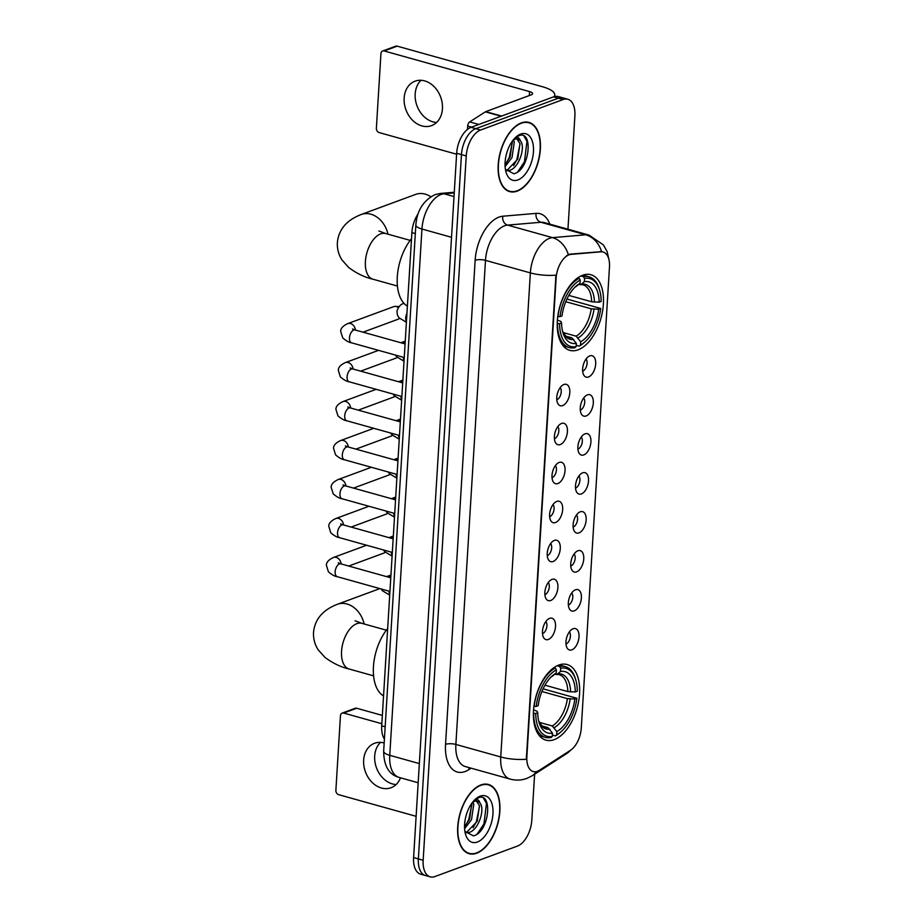 <?xml version="1.0" encoding="UTF-8"?>
<svg xmlns="http://www.w3.org/2000/svg" width="923" height="923" viewBox="0 0 923 923"><rect width="100%" height="100%" fill="white"/><g stroke="black" fill="none" stroke-linecap="round" stroke-linejoin="round"><path stroke-width="1.38" d="M578.075 349.829A39.262 21.379 105.6 0 0 602.557 311.143A39.262 21.379 105.6 0 0 590.916 274.731A39.262 21.379 105.6 0 0 582.644 275.25A39.262 21.379 105.6 0 0 558.15 313.935A39.262 21.379 105.6 0 0 569.791 350.348A39.262 21.379 105.6 0 0 578.075 349.829M554.238 739.623A39.262 21.379 105.6 0 0 578.721 700.938A39.262 21.379 105.6 0 0 567.08 664.525A39.262 21.379 105.6 0 0 558.796 665.045A39.262 21.379 105.6 0 0 534.313 703.741A39.262 21.379 105.6 0 0 545.955 740.154A39.262 21.379 105.6 0 0 554.238 739.623M573.125 628.736A11.111 6.057 -74.4 0 1 578.998 636.882A11.111 6.057 -74.4 0 1 571.833 649.85A11.111 6.057 -74.4 0 1 567.449 648.511A11.111 6.057 -74.4 0 1 566.653 637.666A11.111 6.057 -74.4 0 1 572.964 628.805A11.111 6.057 -74.4 0 1 573.125 628.736M565.984 644A6.669 3.634 105.6 0 0 566.111 643.954A6.669 3.634 105.6 0 0 570.022 638.497A6.669 3.634 105.6 0 0 569.364 631.897M575.514 589.762A11.111 6.057 -74.4 0 1 581.386 597.908A11.111 6.057 -74.4 0 1 574.221 610.864A11.111 6.057 -74.4 0 1 569.837 609.538A11.111 6.057 -74.4 0 1 569.029 598.681A11.111 6.057 -74.4 0 1 575.341 589.82A11.111 6.057 -74.4 0 1 575.514 589.762M568.36 605.015A6.669 3.634 105.6 0 0 568.487 604.969A6.669 3.634 105.6 0 0 572.41 599.512A6.669 3.634 105.6 0 0 571.741 592.924M577.89 550.777A11.111 6.057 -74.4 0 1 583.763 558.923A11.111 6.057 -74.4 0 1 576.598 571.891A11.111 6.057 -74.4 0 1 572.225 570.552A11.111 6.057 -74.4 0 1 571.418 559.707A11.111 6.057 -74.4 0 1 577.729 550.846A11.111 6.057 -74.4 0 1 577.89 550.777M570.749 566.041A6.669 3.634 105.6 0 0 570.875 565.995A6.669 3.634 105.6 0 0 574.787 560.538A6.669 3.634 105.6 0 0 574.129 553.938M580.279 511.804A11.111 6.057 -74.4 0 1 586.151 519.949A11.111 6.057 -74.4 0 1 578.986 532.906A11.111 6.057 -74.4 0 1 574.602 531.579A11.111 6.057 -74.4 0 1 573.806 520.722A11.111 6.057 -74.4 0 1 580.117 511.861A11.111 6.057 -74.4 0 1 580.279 511.804M573.137 527.056A6.669 3.634 105.6 0 0 573.264 527.01A6.669 3.634 105.6 0 0 577.175 521.553A6.669 3.634 105.6 0 0 576.506 514.965M582.655 472.818A11.111 6.057 -74.4 0 1 588.528 480.964A11.111 6.057 -74.4 0 1 581.375 493.932A11.111 6.057 -74.4 0 1 576.99 492.594A11.111 6.057 -74.4 0 1 576.183 481.748A11.111 6.057 -74.4 0 1 582.494 472.888A11.111 6.057 -74.4 0 1 582.655 472.818M575.514 488.082A6.669 3.634 105.6 0 0 575.64 488.036A6.669 3.634 105.6 0 0 579.552 482.579A6.669 3.634 105.6 0 0 578.894 475.98M585.044 433.845A11.111 6.057 -74.4 0 1 590.916 441.99A11.111 6.057 -74.4 0 1 583.751 454.947A11.111 6.057 -74.4 0 1 579.379 453.62A11.111 6.057 -74.4 0 1 578.571 442.763A11.111 6.057 -74.4 0 1 584.882 433.902A11.111 6.057 -74.4 0 1 585.044 433.845M577.902 449.097A6.669 3.634 105.6 0 0 578.029 449.051A6.669 3.634 105.6 0 0 581.94 443.594A6.669 3.634 105.6 0 0 581.282 437.006M587.432 394.859A11.111 6.057 -74.4 0 1 593.304 403.005A11.111 6.057 -74.4 0 1 586.14 415.973A11.111 6.057 -74.4 0 1 581.755 414.635A11.111 6.057 -74.4 0 1 580.959 403.789A11.111 6.057 -74.4 0 1 587.27 394.929A11.111 6.057 -74.4 0 1 587.432 394.859M580.29 410.124A6.669 3.634 105.6 0 0 580.417 410.077A6.669 3.634 105.6 0 0 584.328 404.62A6.669 3.634 105.6 0 0 583.659 398.021M589.809 355.886A11.111 6.057 -74.4 0 1 595.681 364.031A11.111 6.057 -74.4 0 1 588.516 376.988A11.111 6.057 -74.4 0 1 584.144 375.661A11.111 6.057 -74.4 0 1 583.336 364.804A11.111 6.057 -74.4 0 1 589.647 355.943A11.111 6.057 -74.4 0 1 589.809 355.886M582.667 371.138A6.669 3.634 105.6 0 0 582.794 371.092A6.669 3.634 105.6 0 0 586.705 365.635A6.669 3.634 105.6 0 0 586.047 359.047M549.635 618.364A11.111 6.057 -74.4 0 1 555.508 626.509A11.111 6.057 -74.4 0 1 548.343 639.477A11.111 6.057 -74.4 0 1 543.959 638.139A11.111 6.057 -74.4 0 1 543.162 627.294A11.111 6.057 -74.4 0 1 549.473 618.433A11.111 6.057 -74.4 0 1 549.635 618.364M542.482 633.628A6.669 3.634 105.6 0 0 542.62 633.582A6.669 3.634 105.6 0 0 546.531 628.113A6.669 3.634 105.6 0 0 545.862 621.525M552.012 579.379A11.111 6.057 -74.4 0 1 557.884 587.536A11.111 6.057 -74.4 0 1 550.719 600.492A11.111 6.057 -74.4 0 1 546.347 599.165A11.111 6.057 -74.4 0 1 545.539 588.309A11.111 6.057 -74.4 0 1 551.85 579.448A11.111 6.057 -74.4 0 1 552.012 579.379M544.87 594.643A6.669 3.634 105.6 0 0 544.997 594.597A6.669 3.634 105.6 0 0 548.908 589.139A6.669 3.634 105.6 0 0 548.25 582.551M554.4 540.405A11.111 6.057 -74.4 0 1 560.273 548.55A11.111 6.057 -74.4 0 1 553.108 561.507A11.111 6.057 -74.4 0 1 548.724 560.18A11.111 6.057 -74.4 0 1 547.927 549.335A11.111 6.057 -74.4 0 1 554.238 540.463A11.111 6.057 -74.4 0 1 554.4 540.405M547.258 555.658A6.669 3.634 105.6 0 0 547.385 555.623A6.669 3.634 105.6 0 0 551.296 550.154A6.669 3.634 105.6 0 0 550.639 543.566M556.788 501.42A11.111 6.057 -74.4 0 1 562.661 509.577A11.111 6.057 -74.4 0 1 555.496 522.533A11.111 6.057 -74.4 0 1 551.112 521.195A11.111 6.057 -74.4 0 1 550.304 510.35A11.111 6.057 -74.4 0 1 556.615 501.489A11.111 6.057 -74.4 0 1 556.788 501.42M549.635 516.684A6.669 3.634 105.6 0 0 549.762 516.638A6.669 3.634 105.6 0 0 553.685 511.18A6.669 3.634 105.6 0 0 553.015 504.593M559.165 462.446A11.111 6.057 -74.4 0 1 565.038 470.592A11.111 6.057 -74.4 0 1 557.873 483.548A11.111 6.057 -74.4 0 1 553.5 482.221A11.111 6.057 -74.4 0 1 552.692 471.376A11.111 6.057 -74.4 0 1 559.003 462.504A11.111 6.057 -74.4 0 1 559.165 462.446M552.023 477.699A6.669 3.634 105.6 0 0 552.15 477.664A6.669 3.634 105.6 0 0 556.061 472.195A6.669 3.634 105.6 0 0 555.404 465.607M561.553 423.461A11.111 6.057 -74.4 0 1 567.426 431.618A11.111 6.057 -74.4 0 1 560.261 444.574A11.111 6.057 -74.4 0 1 555.877 443.236A11.111 6.057 -74.4 0 1 555.081 432.391A11.111 6.057 -74.4 0 1 561.392 423.53A11.111 6.057 -74.4 0 1 561.553 423.461M554.411 438.725A6.669 3.634 105.6 0 0 554.538 438.679A6.669 3.634 105.6 0 0 558.45 433.222A6.669 3.634 105.6 0 0 557.792 426.634M563.93 384.487A11.111 6.057 -74.4 0 1 569.814 392.633A11.111 6.057 -74.4 0 1 562.649 405.589A11.111 6.057 -74.4 0 1 558.265 404.262A11.111 6.057 -74.4 0 1 557.457 393.417A11.111 6.057 -74.4 0 1 563.768 384.545A11.111 6.057 -74.4 0 1 563.93 384.487M556.788 399.74A6.669 3.634 105.6 0 0 556.915 399.705A6.669 3.634 105.6 0 0 560.838 394.236A6.669 3.634 105.6 0 0 560.169 387.648M539.482 770.232A20.006 10.891 -74.4 0 1 537.428 771.282A20.006 10.891 -74.4 0 1 533.217 771.547A20.006 10.891 -74.4 0 1 526.86 756.618L556.119 278.158A20.006 10.891 -74.4 0 1 571.037 254.367L600.931 251.817A20.006 10.891 -74.4 0 1 603.134 252.014A20.006 10.891 -74.4 0 1 609.48 266.943L581.282 728.028A20.006 10.891 -74.4 0 1 570.437 750.318L539.482 770.232M384.406 739.023A22.221 12.103 -74.4 0 1 381.718 725.824L411.889 232.619A22.221 12.103 -74.4 0 1 418.119 213.824M476.695 853.221A35.928 19.568 105.6 0 0 499.101 817.813A35.928 19.568 105.6 0 0 488.452 784.492A35.928 19.568 105.6 0 0 480.871 784.965A35.928 19.568 105.6 0 0 458.466 820.374A35.928 19.568 105.6 0 0 469.115 853.694A35.928 19.568 105.6 0 0 476.695 853.221M517.192 191.13A35.928 19.568 105.6 0 0 539.597 155.722A35.928 19.568 105.6 0 0 528.937 122.401A35.928 19.568 105.6 0 0 521.357 122.874A35.928 19.568 105.6 0 0 498.951 158.283A35.928 19.568 105.6 0 0 509.611 191.603A35.928 19.568 105.6 0 0 517.192 191.13M526.341 759.248L555.946 275.169A25.925 7.972 -176.5 0 1 530.356 272.896A29.628 16.141 -74.4 0 1 549.462 238.33A29.628 16.141 -74.4 0 1 552.462 237.638L585.759 234.8A29.628 16.141 -74.4 0 1 589.024 235.1L544.143 222.558A29.628 16.141 105.6 0 0 540.89 222.27L507.581 225.108A29.628 16.141 105.6 0 0 504.581 225.789A29.628 16.141 105.6 0 0 485.486 260.355L455.87 744.434A29.628 16.141 105.6 0 0 465.284 766.552L510.165 779.093A29.628 16.141 -74.4 0 1 500.751 756.975A25.925 7.972 3.5 0 0 526.341 759.248M567.957 229.216L574.891 115.837A22.221 12.103 105.6 0 0 567.83 99.246L558.253 96.569A22.221 12.103 105.6 0 0 553.569 96.869L470.995 127.351L475.783 128.689A22.221 12.103 105.6 0 0 461.454 154.614L418.373 858.921A22.221 12.103 105.6 0 0 425.434 875.512A22.221 12.103 105.6 0 1 418.373 858.921L461.454 154.614A22.221 12.103 105.6 0 1 475.783 128.689L558.357 98.207L475.783 128.689L480.571 130.028A22.221 12.103 105.6 0 0 466.242 155.952L423.161 860.259A22.221 12.103 105.6 0 0 430.222 876.85A22.221 12.103 105.6 0 0 434.906 876.55L517.48 846.068A22.221 12.103 105.6 0 0 531.81 820.143L534.625 774.212M563.042 97.907A22.221 12.103 105.6 0 0 558.357 98.207A22.221 12.103 105.6 0 1 563.042 97.907M566.791 255.544L570.172 254.125L601.588 251.633A25.925 21.31 -94.9 0 0 585.759 234.8L540.89 222.27A7.407 6.092 85.1 0 1 536.078 213.386A37.035 20.168 -74.4 0 1 549.82 224.139M567.83 99.246A22.221 12.103 105.6 0 0 563.145 99.534L480.571 130.028M470.995 127.351A22.221 12.103 105.6 0 0 456.666 153.276L413.596 857.582A22.221 12.103 105.6 0 0 420.646 874.173L430.222 876.85M480.848 785.323A35.559 19.371 105.6 0 0 458.673 820.362A35.559 19.371 105.6 0 0 469.207 853.337A35.559 19.371 105.6 0 0 476.718 852.864A35.559 19.371 105.6 0 0 498.893 817.824A35.559 19.371 105.6 0 0 488.348 784.85A35.559 19.371 105.6 0 0 480.848 785.323M472.957 801.868L473.776 804.095L471.538 819.636L464.604 828.669M471.803 803.298L469.634 819.105L464.546 826.593M474.041 800.541L475.933 799.71C477.872 799.341 479.187 800.403 479.856 802.906A16.741 9.115 105.6 0 0 477.295 801.291A16.741 9.115 105.6 0 0 473.764 801.522A16.741 9.115 105.6 0 0 472.841 801.925M479.856 802.906C485.429 808.479 478.645 830.331 468.872 832.5L465.711 832.765M476.476 801.141L479.475 805.687L477.237 821.228L466.98 831.969L465.388 832.281M464.915 831.438L473.441 835.857C489.352 832.292 492.951 792.557 478.91 797.599L474.745 799.814M477.376 842.03A24.148 13.153 105.6 0 0 492.951 813.855A24.148 13.153 105.6 0 0 480.179 796.157A24.148 13.153 105.6 0 0 475.495 799.11A24.148 13.153 105.6 0 0 465.607 834.484A24.148 13.153 105.6 0 0 477.376 842.03M483.571 798.326L486.479 803.506L483.952 823.893L477.203 834.023M479.568 806.056L476.349 821.77L473.072 827.746M471.965 803.933L468.746 819.647L465.48 825.624M396.105 784.55A23.71 18.495 69.7 0 1 374.68 756.075A23.71 18.495 69.7 0 1 380.53 742.38M384.164 742.98A23.71 18.495 -110.3 0 0 374.588 743.257A23.71 18.495 -110.3 0 0 363.65 760.148A23.71 18.495 -110.3 0 0 391.017 787.734A23.71 18.495 -110.3 0 0 400.49 777.812M343.656 713.052A3.704 2.896 -110.3 0 0 342.156 713.098L355.193 708.287A3.704 2.896 69.7 0 1 356.693 708.241L343.656 713.052L381.845 723.724M382.353 715.417L356.693 708.241M342.156 713.098A3.704 2.896 -110.3 0 0 340.449 715.74L335.88 790.319A3.704 2.896 -110.3 0 0 338.66 794.668L416.111 816.313M521.345 123.232A35.559 19.371 105.6 0 0 499.17 158.271A35.559 19.371 105.6 0 0 509.704 191.246A35.559 19.371 105.6 0 0 517.215 190.773A35.559 19.371 105.6 0 0 539.378 155.733A35.559 19.371 105.6 0 0 528.844 122.759A35.559 19.371 105.6 0 0 521.345 123.232M513.453 139.777L514.273 142.004L512.034 157.545L505.1 166.578M512.3 141.207L510.131 157.014L505.043 164.502M514.538 138.45L516.43 137.619C518.368 137.25 519.672 138.312 520.341 140.815A16.741 9.115 105.6 0 0 517.791 139.2A16.741 9.115 105.6 0 0 514.261 139.431A16.741 9.115 105.6 0 0 513.338 139.835M520.341 140.815C525.925 146.388 519.141 168.24 509.369 170.409L506.196 170.674M516.972 139.05L519.972 143.596L517.734 159.137L507.477 169.878L505.885 170.19M505.412 169.347L513.938 173.766C529.837 170.201 533.448 130.466 519.407 135.508L515.242 137.723M517.872 179.939A24.148 13.153 105.6 0 0 533.448 151.764A24.148 13.153 105.6 0 0 520.676 134.066A24.148 13.153 105.6 0 0 515.992 137.019A24.148 13.153 105.6 0 0 506.104 172.393A24.148 13.153 105.6 0 0 517.872 179.939M524.068 136.235L526.975 141.415L524.449 161.79L517.699 171.932M520.053 143.965L516.845 159.667L513.569 165.655M512.461 141.842L509.242 157.545L505.977 163.533M557.088 665.771L559.615 666.475L560.723 668.229A35.259 19.21 105.6 0 1 575.744 679.87A35.259 19.21 105.6 0 1 577.302 691.223L575.294 691.962A31.855 17.352 105.6 0 0 560.526 671.483L557.619 673.94L554.838 674.217M544.962 685.201L567.83 691.581L575.294 691.962M543.07 688.846L576.875 698.261A35.259 19.21 105.6 0 1 561.311 731.512A35.259 19.21 105.6 0 1 556.65 734.835L556.846 731.581A31.855 17.352 105.6 0 0 574.867 698.999L567.403 698.619L541.905 691.5M539.263 722.34L552.277 725.974L556.846 731.581M387.672 628.494A40.739 22.187 105.6 0 0 373.446 666.694A40.739 22.187 105.6 0 0 383.553 695.919M555.265 668.079A36.747 20.006 105.6 0 0 534.094 706.407L536.159 706.418A35.259 19.21 105.6 0 1 556.384 669.833L555.265 668.079L553.869 667.687M575.744 679.87L575.352 678.59A36.747 20.006 105.6 0 0 565.211 666.614A36.747 20.006 105.6 0 0 559.615 666.475M556.65 734.835L555.369 735.919A36.747 20.006 105.6 0 0 560.319 732.412L561.311 731.512M555.369 735.919L552.392 735.089M556.384 669.833L556.177 673.086A31.855 17.352 105.6 0 0 552.185 675.971A31.855 17.352 105.6 0 0 538.167 705.668L536.159 706.418M560.526 671.483L560.723 668.229M574.867 698.999L576.875 698.261M552.635 675.924L556.177 673.086M567.83 691.581A27.413 14.93 105.6 0 0 559.061 674.586L555.438 674.39M533.656 713.444A36.747 20.006 105.6 0 0 545.435 737.385A36.747 20.006 105.6 0 0 551.019 737.523L552.312 736.439A35.259 19.21 105.6 0 1 535.732 713.456L533.379 713.364M535.732 713.456L537.74 712.706A31.855 17.352 105.6 0 0 539.147 722.628A31.855 17.352 105.6 0 0 552.508 733.185L552.312 736.439M533.552 709.833L537.013 711.218L537.74 712.706M552.508 733.185L547.939 727.578L541.674 725.836M430.822 196.749A23.71 18.495 -110.3 0 0 415.592 194.418L361.274 214.482A23.71 18.495 69.7 0 1 387.983 234.177M580.936 275.977L583.451 276.681L584.571 278.434A35.259 19.21 105.6 0 1 599.581 290.064A35.259 19.21 105.6 0 1 601.15 301.429L599.131 302.167A31.855 17.352 105.6 0 0 584.363 281.688L581.455 284.146L578.675 284.422M568.799 295.395L591.678 301.786L599.131 302.167M566.907 299.04L600.711 308.455A35.259 19.21 105.6 0 1 585.159 341.718A35.259 19.21 105.6 0 1 580.498 345.04L580.694 341.787A31.855 17.352 105.6 0 0 598.704 309.205L591.251 308.824L565.753 301.706M563.099 332.545L576.125 336.18L580.694 341.787M411.508 238.699A40.739 22.187 105.6 0 0 397.294 276.9A40.739 22.187 105.6 0 0 407.389 306.113M579.113 278.284A36.747 20.006 105.6 0 0 557.93 316.601L559.996 316.612A35.259 19.21 105.6 0 1 580.221 280.038L579.113 278.284L577.706 277.892M599.581 290.064L599.2 288.795A36.747 20.006 105.6 0 0 589.047 276.819A36.747 20.006 105.6 0 0 583.451 276.681M580.498 345.04L579.206 346.125A36.747 20.006 105.6 0 0 584.155 342.606L585.159 341.718M579.206 346.125L576.229 345.294M580.221 280.038L580.025 283.292A31.855 17.352 105.6 0 0 576.021 286.176A31.855 17.352 105.6 0 0 562.015 315.874L559.996 316.612M584.363 281.688L584.571 278.434M598.704 309.205L600.711 308.455M576.483 286.13L580.025 283.292M591.678 301.786A27.413 14.93 105.6 0 0 582.898 284.792L579.275 284.596M557.504 323.638A36.747 20.006 105.6 0 0 569.272 347.59A36.747 20.006 105.6 0 0 574.867 347.729L576.148 346.644A35.259 19.21 105.6 0 1 559.569 323.65L557.227 323.569M559.569 323.65L561.576 322.912A31.855 17.352 105.6 0 0 562.984 332.834A31.855 17.352 105.6 0 0 576.344 343.391L576.148 346.644M557.388 320.039L560.849 321.423L561.576 322.912M576.344 343.391L571.775 337.783L565.522 336.041M385.237 552.277A6.669 5.203 69.7 0 1 383.922 553.062L348.744 566.053M387.625 513.292A6.669 5.203 69.7 0 1 386.31 514.088L351.132 527.079M390.002 474.318A6.669 5.203 69.7 0 1 388.687 475.103L353.509 488.094M392.39 435.333A6.669 5.203 69.7 0 1 391.075 436.129L355.897 449.12M394.779 396.348A6.669 5.203 69.7 0 1 393.452 397.144L358.274 410.135M397.155 357.374A6.669 5.203 69.7 0 1 395.84 358.17L360.662 371.161M404.251 357.536L351.594 342.825C349.148 342.548 346.194 340.91 342.721 337.91L340.679 331.345C340.645 328.392 343.021 325.807 347.798 323.592L393.602 306.678A6.669 5.203 69.7 0 1 395.24 306.424A6.669 5.203 69.7 0 1 396.302 306.598A6.669 5.203 69.7 0 1 398.321 307.647M399.544 318.389A6.669 5.203 69.7 0 1 398.228 319.185L363.051 332.176M436.602 122.459A23.71 18.495 69.7 0 1 415.177 93.984A23.71 18.495 69.7 0 1 421.026 80.289M404.147 98.057A23.71 18.495 -110.3 0 0 431.514 125.643A23.71 18.495 -110.3 0 0 442.44 108.752A23.71 18.495 -110.3 0 0 415.085 81.166A23.71 18.495 -110.3 0 0 404.147 98.057M471.595 127.132L467.684 126.047L467.476 129.393M554.146 96.673A29.628 9.103 3.5 0 0 554.781 95A29.628 9.103 3.5 0 0 542.586 86.774L397.19 46.15L384.153 50.961L529.548 91.585A7.407 2.273 -176.5 0 1 532.594 93.638A7.407 2.273 -176.5 0 1 531.187 94.861L485.74 111.637L501.57 116.067M384.153 50.961A3.704 2.896 -110.3 0 0 382.653 51.007L395.69 46.196A3.704 2.896 69.7 0 1 397.19 46.15M382.653 51.007A3.704 2.896 -110.3 0 0 380.945 53.649L376.376 128.228A3.704 2.896 -110.3 0 0 379.157 132.577L456.608 154.222M467.684 126.047A3.704 2.019 -74.4 0 1 469.692 121.917L485.36 111.833A3.704 2.019 -74.4 0 1 485.74 111.637M600.931 251.817L600.065 251.575M571.037 254.367L570.172 254.125M556.119 278.158L555.531 277.996M526.86 756.618L526.272 756.445M385.156 726.782L381.718 725.824M415.327 233.577L411.889 232.619M475.149 260.286A7.407 2.273 -176.5 0 1 485.486 260.355L530.356 272.896L500.751 756.975L455.87 744.434A7.407 2.273 -176.5 0 0 445.544 744.365L475.149 260.286A37.035 20.168 -74.4 0 1 499.031 217.09A37.035 20.168 -74.4 0 1 502.77 216.224L536.078 213.386M510.165 779.093C515.842 780.616 521.414 780.385 526.906 778.389L532.329 775.678A25.925 18.541 -122.8 0 0 536.413 771.582M572.398 748.795L566.826 753.491A25.925 18.541 -122.8 0 0 570.056 750.561M568.326 254.621A25.925 21.31 -94.9 0 0 552.462 237.638L507.581 225.108A7.407 6.092 85.1 0 1 502.77 216.224M471.122 768.19L468.93 769.597A37.035 20.168 -74.4 0 1 445.544 744.365M466.242 155.952L456.666 153.276M423.161 860.259L413.596 857.582M563.145 99.534L553.569 96.869M468.93 769.597A7.407 5.296 57.2 0 1 469.115 767.624M454.243 192.907L444.044 193.784A29.628 16.141 105.6 0 0 441.056 194.465A29.628 16.141 105.6 0 0 421.949 229.031L389.76 755.326A29.628 16.141 105.6 0 0 399.174 777.443C388.998 774.755 383.83 766.009 383.668 751.218L415.858 224.912A14.814 4.557 -176.5 0 0 421.949 229.031L451.532 237.292M419.342 763.586L389.76 755.326A14.814 4.557 -176.5 0 1 383.668 751.218M454.024 196.564L444.044 193.784A14.814 12.172 -94.9 0 0 440.433 193.438L454.289 192.249M373.596 675.844L349.09 669.002A23.71 12.91 -74.4 0 1 341.556 651.303A23.71 12.91 -74.4 0 1 356.843 623.66A23.71 12.91 -74.4 0 1 361.851 623.337L355.078 620.787M349.09 669.002C340.783 667.087 332.707 663.187 324.85 657.291L318.32 649.977C314.835 644.727 313.232 638.854 313.52 632.382C314.835 619.275 322.808 609.907 337.426 604.277A23.71 18.495 69.7 0 1 364.135 623.983M552.277 725.974A27.413 14.93 105.6 0 0 567.403 698.619M553.269 675.544A28.498 15.518 105.6 0 0 551.031 677.067L552.923 675.786M570.587 691.938A28.498 15.518 105.6 0 0 557.619 673.94M554.331 727.612A28.498 15.518 105.6 0 0 570.16 698.976M547.939 727.578A27.413 14.93 105.6 0 1 544.316 727.382L542.228 726.309L538.72 721.071A28.498 15.518 105.6 0 0 549.993 729.216M397.432 286.049L372.927 279.208A23.71 12.91 -74.4 0 1 365.404 261.509A23.71 12.91 -74.4 0 1 380.68 233.854A23.71 12.91 -74.4 0 1 385.687 233.542L378.915 230.992M576.125 336.18A27.413 14.93 105.6 0 0 591.251 308.824M577.117 285.749A28.498 15.518 105.6 0 0 574.867 287.272L576.771 285.992M594.435 302.144A28.498 15.518 105.6 0 0 581.455 284.146M578.179 337.818A28.498 15.518 105.6 0 0 594.008 309.182M571.775 337.783A27.413 14.93 105.6 0 1 568.153 337.587L566.064 336.514L562.569 331.276A28.498 15.518 105.6 0 0 573.829 339.422M389.944 591.412L337.287 576.702A6.669 3.634 -74.4 0 1 335.199 571.325A6.669 3.634 -74.4 0 1 339.468 563.941A6.669 3.634 -74.4 0 1 340.875 563.861L338.256 562.834L339.168 564.068M337.287 576.702C334.841 576.425 331.888 574.787 328.415 571.787L326.384 565.222C326.35 562.269 328.715 559.684 333.491 557.469A6.669 5.203 69.7 0 1 341.164 563.941M392.321 552.427L339.676 537.717A6.669 3.634 -74.4 0 1 337.587 532.34A6.669 3.634 -74.4 0 1 341.856 524.968A6.669 3.634 -74.4 0 1 343.264 524.875L340.633 523.86L341.556 525.095M339.676 537.717C337.23 537.44 334.276 535.802 330.803 532.813L328.761 526.248C328.726 523.283 331.103 520.699 335.88 518.495A6.669 5.203 69.7 0 1 343.541 524.956M394.709 513.453L342.052 498.743A6.669 3.634 -74.4 0 1 339.976 493.367A6.669 3.634 -74.4 0 1 344.233 485.983A6.669 3.634 -74.4 0 1 345.64 485.902L343.021 484.875L343.933 486.109M342.052 498.743C339.606 498.466 336.653 496.828 333.191 493.828L331.149 487.263C331.115 484.31 333.48 481.725 338.268 479.51A6.669 5.203 69.7 0 1 345.929 485.971M397.098 474.468L344.441 459.758A6.669 3.634 -74.4 0 1 342.352 454.381A6.669 3.634 -74.4 0 1 346.621 447.009A6.669 3.634 -74.4 0 1 348.029 446.917L345.41 445.901L346.321 447.136M344.441 459.758C341.995 459.481 339.041 457.843 335.568 454.854L333.538 448.29C333.491 445.324 335.868 442.74 340.645 440.536A6.669 5.203 69.7 0 1 348.317 446.997M399.474 435.494L346.829 420.784A6.669 3.634 -74.4 0 1 344.741 415.408A6.669 3.634 -74.4 0 1 349.009 408.024A6.669 3.634 -74.4 0 1 350.405 407.943L347.786 406.916L348.709 408.151M346.829 420.784C344.383 420.507 341.429 418.869 337.956 415.869L335.914 409.304C335.88 406.351 338.256 403.766 343.033 401.551A6.669 5.203 69.7 0 1 350.694 408.012M401.863 396.509L349.206 381.799A6.669 3.634 -74.4 0 1 347.117 376.422A6.669 3.634 -74.4 0 1 351.386 369.05A6.669 3.634 -74.4 0 1 352.794 368.958L350.175 367.931L351.086 369.177M349.206 381.799C346.76 381.522 343.806 379.884 340.345 376.896L338.303 370.331C338.268 367.366 340.633 364.781 345.421 362.577A6.669 5.203 69.7 0 1 353.082 369.038M351.594 342.825A6.669 3.634 -74.4 0 1 349.505 337.449A6.669 3.634 -74.4 0 1 353.774 330.065A6.669 3.634 -74.4 0 1 355.182 329.984L352.551 328.957L353.474 330.192M347.798 323.592A6.669 5.203 69.7 0 1 355.459 330.053M389.76 594.377A6.669 3.634 -74.4 0 1 389.045 591.158M390.948 575.017L387.383 576.333A6.669 5.203 69.7 0 1 390.856 576.54M392.148 555.404A6.669 3.634 -74.4 0 1 391.421 552.173M393.325 536.044L389.771 537.359A6.669 5.203 69.7 0 1 393.233 537.555M394.525 516.418A6.669 3.634 -74.4 0 1 393.809 513.2M395.713 497.059L392.148 498.374A6.669 5.203 69.7 0 1 395.621 498.582M396.913 477.445A6.669 3.634 -74.4 0 1 396.198 474.214M398.09 458.085L394.536 459.4A6.669 5.203 69.7 0 1 397.998 459.596M399.29 438.46A6.669 3.634 -74.4 0 1 398.574 435.241M400.478 419.1L396.925 420.415A6.669 5.203 69.7 0 1 400.386 420.623M401.678 399.486A6.669 3.634 -74.4 0 1 400.963 396.255M402.866 380.126L399.301 381.441A6.669 5.203 69.7 0 1 402.774 381.637M404.066 360.501A6.669 3.634 -74.4 0 1 403.339 357.282M405.243 341.141L401.69 342.456A6.669 5.203 69.7 0 1 405.151 342.664M406.443 321.527A6.669 3.634 -74.4 0 1 405.785 317.327A6.669 3.634 -74.4 0 1 406.951 313.232M404.078 303.482A6.669 5.203 69.7 0 1 404.089 303.471L404.089 303.471C400.94 303.852 398.574 306.436 396.959 311.236L397.375 315.008L399.001 317.8L406.397 322.265M529.548 91.585L529.306 95.554M501.108 116.229L485.36 111.833M469.692 121.917L478.818 124.467M609.076 260.205L607.115 251.541L603.388 244.907L589.024 235.1M532.329 775.678L566.826 753.491M415.858 224.912C417 210.536 423.403 200.441 435.056 194.638L440.433 193.438M399.174 777.443L418.165 782.75M466.507 852.587L469.207 853.337M485.648 784.089L488.348 784.85M507.004 190.496L509.704 191.246M526.145 121.998L528.844 122.759M337.426 604.277L379.884 588.597M559.142 664.918L565.211 666.614M539.378 735.7L545.435 737.385M386.345 630.178L361.851 623.337M372.927 279.208C364.631 277.292 356.543 273.393 348.698 267.497L342.156 260.182C338.672 254.933 337.08 249.06 337.356 242.587C338.672 229.481 346.644 220.112 361.274 214.482M582.99 275.123L589.047 276.819M563.215 345.894L569.272 347.59M410.193 240.384L385.687 233.542M333.491 557.469L366.604 545.239M390.775 577.798L340.875 563.861M335.88 518.495L368.992 506.266M393.152 538.813L343.264 524.875M338.268 479.51L371.369 467.28M395.54 499.839L345.64 485.902M340.645 440.536L373.757 428.307M397.928 460.854L348.029 446.917M343.033 401.551L376.146 389.321M400.305 421.88L350.405 407.943M345.421 362.577L378.522 350.348M402.693 382.895L352.794 368.958M405.082 343.921L355.182 329.984M399.151 306.598L395.24 306.424M381.164 588.955L382.307 590.662L389.714 595.116M387.383 576.333L386.622 576.633M383.541 549.981L384.695 551.677L392.102 556.142M389.771 537.359L389.01 537.659M385.929 510.996L387.072 512.703L394.479 517.157M392.148 498.374L391.398 498.674M388.306 472.011L389.46 473.718L396.867 478.183M394.536 459.4L393.775 459.7M390.694 433.037L391.848 434.745L399.255 439.198M396.925 420.415L396.163 420.715M393.083 394.052L394.225 395.759L401.632 400.224M399.301 381.441L398.54 381.741M395.459 355.078L396.613 356.774L404.02 361.239M401.69 342.456L400.928 342.756M554.781 95L554.688 96.523"/></g></svg>
